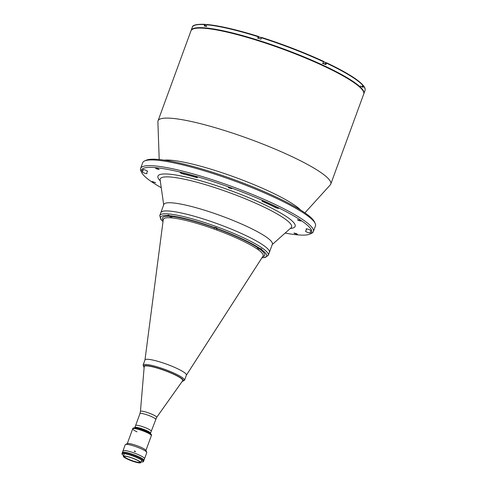 <?xml version="1.0" encoding="UTF-8"?>
<svg xmlns="http://www.w3.org/2000/svg" width="487" height="487" viewBox="0 0 487 487"><rect width="100%" height="100%" fill="white"/><g stroke="black" fill="none" stroke-linecap="round" stroke-linejoin="round"><path stroke-width="0.73" d="M141.717 172.605L140.926 170.955A91.976 14.385 20.1 0 1 140.621 168.417A91.976 14.385 20.1 0 1 273.402 203.633A91.976 14.385 20.1 0 1 313.372 231.635A91.976 14.385 20.1 0 1 311.497 233.376L309.835 234.125A90.655 14.178 -159.9 0 0 272.282 204.814A90.655 14.178 -159.9 0 0 181.742 172.489A90.655 14.178 -159.9 0 0 141.717 172.605A90.655 14.178 -159.9 0 0 161.258 187.72M313.372 231.635L315.466 225.907A91.976 14.385 -159.9 0 0 315.162 223.375A91.976 14.385 -159.9 0 0 275.496 197.905A91.976 14.385 -159.9 0 0 144.59 160.953A91.976 14.385 -159.9 0 0 142.715 162.688L140.621 168.417M144.59 160.953L146.252 160.205A90.655 14.178 20.1 0 1 275.277 196.626A90.655 14.178 20.1 0 1 314.371 221.725L315.162 223.375M159.2 159.523L157.885 121.774A91.976 14.385 20.1 0 1 158.025 120.855A91.976 14.385 20.1 0 1 290.806 156.071A91.976 14.385 20.1 0 1 330.776 184.074A91.976 14.385 20.1 0 1 330.289 184.865L304.923 212.849M158.025 120.855L190.971 30.833A91.976 14.385 20.1 0 1 323.745 66.049A91.976 14.385 20.1 0 1 363.722 94.052L330.776 184.074M269.281 204.577A84.701 13.246 20.1 0 1 274.978 207.31A2.429 0.377 -159.9 0 0 277.316 208.186A2.429 0.377 -159.9 0 0 278.643 208.314A2.429 0.377 -159.9 0 0 277.748 207.657A89.553 14.001 -159.9 0 0 271.728 204.765A89.553 14.001 -159.9 0 0 265.36 201.855A2.429 0.377 -159.9 0 0 262.03 201.003A2.429 0.377 -159.9 0 0 263.254 201.819A84.701 13.246 20.1 0 1 269.281 204.577M159.748 215.656A57.789 9.034 20.1 0 1 159.785 215.528L163.833 204.479A57.789 9.034 20.1 0 1 247.256 226.607A57.789 9.034 20.1 0 1 272.367 244.2L269.372 252.382A57.789 9.034 -159.9 0 0 269.414 252.254A57.789 9.034 -159.9 0 0 217.811 223.892A57.789 9.034 -159.9 0 0 160.838 212.661A57.789 9.034 20.1 0 1 244.261 234.789A57.789 9.034 20.1 0 1 269.372 252.382L268.325 255.249L265.22 257.477L261.939 257.812M196.322 176.787A2.429 0.377 -159.9 0 0 194.222 176.008A89.553 14.001 -159.9 0 0 181.207 172.575A2.429 0.377 -159.9 0 0 180.16 172.52A2.429 0.377 -159.9 0 0 181.286 173.293A2.429 0.377 -159.9 0 0 183.666 174.133A84.701 13.246 20.1 0 1 195.975 177.378A2.429 0.377 -159.9 0 0 197.381 177.524A2.429 0.377 -159.9 0 0 196.322 176.787M146.508 170.56A2.429 0.377 -159.9 0 0 143.02 169.61A89.553 14.001 -159.9 0 0 142.447 170.48A89.553 14.001 -159.9 0 0 142.399 171.978A2.429 0.377 -159.9 0 0 144.663 173.171A2.429 0.377 -159.9 0 0 146.952 173.603A2.429 0.377 -159.9 0 0 146.958 173.567A84.701 13.246 20.1 0 1 147.007 172.148A84.701 13.246 20.1 0 1 147.549 171.321A2.429 0.377 -159.9 0 0 147.561 171.296A2.429 0.377 -159.9 0 0 146.508 170.56M152.948 182.035L155.657 182.753L152.139 181.462L152.948 182.035M309.641 229.834A2.429 0.377 -159.9 0 0 306.14 228.908A2.429 0.377 -159.9 0 0 306.134 228.945A84.701 13.246 20.1 0 1 306.086 230.363A84.701 13.246 20.1 0 1 305.55 231.191A2.429 0.377 -159.9 0 0 305.532 231.215A2.429 0.377 -159.9 0 0 307.595 232.372A2.429 0.377 -159.9 0 0 310.073 232.902A89.553 14.001 -159.9 0 0 310.645 232.031A89.553 14.001 -159.9 0 0 310.7 230.534A2.429 0.377 -159.9 0 0 309.641 229.834M294.769 233.565L297.472 234.284L296.662 233.711L293.953 232.993L294.769 233.565M298.251 220.331L300.96 221.049L300.144 220.477L297.435 219.759L298.251 220.331M229.085 187.952L231.788 188.67L230.978 188.098L228.269 187.379L229.085 187.952M156.437 168.8L159.139 169.519L158.324 168.946L155.621 168.228L156.437 168.8M285.151 233.06A90.655 14.178 -159.9 0 0 309.835 234.125M258.853 36.835L258.457 36.44L257.708 38.132A91.976 14.385 20.1 0 1 260.947 39.161L261.696 37.462A91.538 14.312 20.1 0 1 323.575 61.399L323.137 63.213A91.976 14.385 20.1 0 1 324.549 63.87A91.976 14.385 20.1 0 1 325.937 64.528L326.448 63.133L326.375 62.707L325.766 62.659M363.789 93.839A91.976 14.385 -159.9 0 0 363.874 93.632A91.976 14.385 -159.9 0 0 323.904 65.629A91.976 14.385 -159.9 0 0 191.123 30.413A91.976 14.385 -159.9 0 0 191.056 30.626M326.442 62.744A91.538 14.312 20.1 0 1 362.462 84.641L362.718 85.176L362.212 86.564A91.976 14.385 20.1 0 1 362.931 87.398L363.442 86.004L363.186 85.469L363.442 86.004A91.976 14.385 -159.9 0 1 365.025 90.485L363.874 93.632M258.634 37.249A87.124 13.624 -159.9 0 0 258.092 37.079M361.342 88.671L361.019 88.336M322.625 65.532L323.624 65.611L322.625 65.532M258.494 40.725L259.498 40.805L258.494 40.725M206.141 28.423L205.1 28.325M323.575 61.399L323.648 61.825A91.976 14.385 -159.9 0 0 261.452 37.767L261.696 37.462M258.457 36.44L258.213 36.744A91.976 14.385 -159.9 0 0 206.537 24.764L207.036 24.52A91.538 14.312 20.1 0 1 258.457 36.44C236.743 29.689 219.57 25.708 206.926 24.49M205.52 24.502L204.753 24.624L204.248 26.018A91.976 14.385 20.1 0 1 206.025 26.158L207.036 24.52M205.252 24.38L204.753 24.624A91.976 14.385 -159.9 0 0 192.274 27.266C192.468 24.995 196.754 24.021 205.137 24.35M362.718 85.176A91.976 14.385 -159.9 0 0 326.448 63.133L326.375 62.707M322.339 63.255L325.219 64.339M360.337 86.029L362.62 87.07M204.899 26.121L206.598 26.493M186.405 375.124A22.055 3.452 -159.9 0 0 186.436 375.045A22.055 3.452 -159.9 0 0 166.639 364.185A22.055 3.452 -159.9 0 0 144.98 359.966M262.676 256.661A54.441 8.51 20.1 0 0 264.77 255.206A54.441 8.51 20.1 0 0 259.571 248.979L261.342 249.484C262.012 249.101 261.574 248.79 260.028 248.565L258.299 248.224L259.571 248.979A1.321 1.138 -54.4 0 0 258.128 249.648L256.996 248.863A53.15 8.309 -159.9 0 0 216.599 229.949L214.158 229.06A53.15 8.309 -159.9 0 0 171.728 217.878L170.42 217.774A1.321 1.157 93.6 0 0 169.732 216.331L171.138 216.563L169.549 215.686C168.234 214.87 167.723 214.834 168.021 215.577L169.732 216.331A54.441 8.51 20.1 0 0 163.188 220.258M167.887 215.181L168.021 215.577A56.468 8.827 -159.9 0 0 160.54 217.33A56.468 8.827 -159.9 0 0 163.029 221.482M256.996 248.863A1.321 1.108 -56 0 1 258.408 248.175A54.441 8.51 20.1 0 0 217.032 228.805L217.312 228.567L216.015 227.593L214.17 227.563L217.032 228.805L216.599 229.949M262.006 257.702A56.468 8.827 -159.9 0 0 266.675 255.894A56.468 8.827 -159.9 0 0 261.342 249.484L261.671 249.283M171.728 217.878A1.321 1.126 -84.7 0 0 171.071 216.441A54.441 8.51 20.1 0 1 214.536 227.892L214.158 229.06M173.847 374.345A20.515 3.208 20.1 0 1 182.765 380.591A20.515 3.208 20.1 0 1 182.698 380.712L156.65 417.383A8.644 1.351 20.1 0 0 152.918 414.699A8.644 1.351 20.1 0 0 144.7 411.722A8.644 1.351 20.1 0 0 140.433 411.448L144.207 366.626A20.515 3.208 20.1 0 1 144.237 366.492A20.515 3.208 20.1 0 1 173.847 374.345M134.765 427.805L134.869 427.525A8.34 1.303 20.1 0 1 146.904 430.715A8.34 1.303 20.1 0 1 150.526 433.253L151.274 431.208A8.34 1.303 -159.9 0 0 147.652 428.67A8.34 1.303 -159.9 0 0 135.617 425.48A8.34 1.303 20.1 0 1 147.652 428.67A8.34 1.303 20.1 0 1 151.274 431.208L156.65 417.383M176.836 368.379A22.055 3.452 20.1 0 1 186.418 375.093L184.53 380.256A22.055 3.452 20.1 0 0 174.943 373.541A22.055 3.452 20.1 0 0 143.105 365.098L144.992 359.936A22.055 3.452 20.1 0 1 176.836 368.379M144.243 366.468A20.515 3.208 20.1 0 1 173.865 374.302A20.515 3.208 20.1 0 1 182.771 380.566M137.024 431.817A9.923 1.552 20.1 0 1 132.708 428.797A9.923 1.552 20.1 0 1 147.037 432.596A9.923 1.552 20.1 0 1 151.354 435.615L151.542 435.104A9.923 1.552 20.1 0 0 151.329 434.568A9.923 1.552 20.1 0 0 147.226 432.079A9.923 1.552 20.1 0 0 133.401 428.012A9.923 1.552 20.1 0 0 132.896 428.28L132.708 428.797A9.923 1.552 20.1 0 1 147.037 432.596A9.923 1.552 20.1 0 1 151.354 435.615L145.911 450.487M133.401 428.012L135.124 427.75A8.34 1.303 20.1 0 1 146.739 431.165A8.34 1.303 20.1 0 1 150.185 433.26L151.329 434.568M155.609 419.362A8.34 1.303 20.1 0 0 151.987 416.823A8.34 1.303 20.1 0 0 139.952 413.627L134.869 427.525A8.34 1.303 20.1 0 1 146.904 430.715A8.34 1.303 20.1 0 1 150.526 433.253L150.422 433.533M259.802 248.486L260.216 248.62M215.759 228.093L216.587 228.214L215.838 227.873M169.439 215.644L169.866 215.808M168.916 215.351L169.306 215.948L170.9 216.307M122.395 452.618A11.469 1.796 20.1 0 1 122.407 452.453L123.004 450.822A11.469 1.796 20.1 0 1 139.562 455.211A11.469 1.796 20.1 0 1 144.548 458.705L146.794 452.563A11.469 1.796 20.1 0 0 146.757 452.246A11.469 1.796 20.1 0 0 141.808 449.075A11.469 1.796 20.1 0 0 125.488 444.467A11.469 1.796 20.1 0 0 125.25 444.68L123.004 450.822A11.469 1.796 20.1 0 1 139.562 455.211A11.469 1.796 20.1 0 1 144.548 458.705L143.951 460.337A11.469 1.796 20.1 0 1 143.854 460.471A11.426 1.784 20.1 0 0 143.878 460.404L143.909 460.325A11.426 1.784 20.1 0 1 143.89 460.361M135.337 451.705L134.302 451.327M134.394 450.992L135.429 451.37L134.375 451.041M125.488 444.467L127.43 443.59A9.923 1.552 20.1 0 1 141.553 447.577A9.923 1.552 20.1 0 1 145.838 450.329L146.757 452.246M136.731 459.831A9.265 1.449 20.1 0 1 140.755 462.65A9.265 1.449 20.1 0 1 127.381 459.101A9.265 1.449 20.1 0 1 123.357 456.282A9.265 1.449 20.1 0 1 136.731 459.831M127.716 459.131A8.602 1.345 20.1 0 1 124.155 456.349A8.602 1.345 20.1 0 1 136.397 459.801A8.602 1.345 20.1 0 1 140.104 462.187A8.602 1.345 20.1 0 1 136.305 462.193A8.602 1.345 20.1 0 1 127.716 459.131M140.013 462.041A8.382 1.309 20.1 0 1 140 462.145A8.382 1.309 20.1 0 1 127.904 458.931A8.382 1.309 20.1 0 1 124.258 456.38A8.382 1.309 20.1 0 1 124.319 456.295M122.407 452.453A11.469 1.796 20.1 0 1 138.965 456.849A11.469 1.796 20.1 0 1 143.951 460.337M123.625 455.54A11.25 1.759 20.1 0 1 122.146 454.231L122.012 453.957A11.469 1.796 20.1 0 1 121.975 453.641A11.469 1.796 20.1 0 1 138.533 458.036A11.469 1.796 20.1 0 1 143.513 461.524A11.469 1.796 20.1 0 1 143.281 461.743L143.001 461.865A11.25 1.759 20.1 0 1 141.023 461.907M121.975 453.641L122.28 452.8A11.469 1.796 20.1 0 1 138.838 457.19A11.469 1.796 20.1 0 1 143.823 460.684L143.513 461.524M122.146 454.231A11.25 1.759 20.1 0 1 127.107 454.219A11.25 1.759 20.1 0 1 138.345 458.23A11.25 1.759 20.1 0 1 143.001 461.865M143.172 459.679A11.426 1.784 20.1 0 0 141.096 458.322L141.127 458.243A11.426 1.784 20.1 0 1 143.835 460.507L143.848 460.489A11.426 1.784 20.1 0 1 143.835 460.519A11.426 1.784 20.1 0 0 141.127 458.243L141.157 458.164A11.426 1.784 20.1 0 1 143.848 460.489A11.426 1.784 20.1 0 0 141.157 458.164L141.187 458.078A11.426 1.784 20.1 0 1 143.878 460.404A11.426 1.784 20.1 0 0 141.187 458.078L141.218 457.999A11.426 1.784 20.1 0 1 143.909 460.325M122.407 452.593A11.426 1.784 20.1 0 1 122.42 452.551A11.426 1.784 20.1 0 1 136.196 455.741L136.104 455.984A11.426 1.784 20.1 0 0 123.424 452.453M136.226 455.662L136.196 455.741A11.426 1.784 20.1 0 0 122.42 452.551L122.45 452.472A11.426 1.784 20.1 0 1 136.226 455.662M122.389 452.636L122.377 452.667A11.426 1.784 20.1 0 1 136.135 455.905A11.426 1.784 20.1 0 0 122.389 452.66A11.426 1.784 20.1 0 1 122.389 452.636A11.426 1.784 20.1 0 1 136.165 455.826A11.426 1.784 20.1 0 0 122.389 452.636L122.42 452.551M261.458 37.767L258.755 36.921L261.659 37.98M258.871 36.878L261.355 37.627M164.235 160.144A76.398 11.95 20.1 0 1 269.731 191.58A76.398 11.95 20.1 0 1 300.674 210.074M275.289 206.458L274.978 207.31M291.092 227.77L291.043 227.813A69.939 10.939 -159.9 0 0 261.196 205.745A69.939 10.939 -159.9 0 0 193.467 181.341A69.939 10.939 -159.9 0 0 160.144 179.91L160.138 179.849M160.284 180.896A73.062 11.426 20.1 0 1 185.693 176.951A73.062 11.426 20.1 0 1 263.406 204.12A73.062 11.426 20.1 0 1 290.295 228.476M310.773 230.996L310.073 232.902M143.281 169.561L142.399 171.978M183.983 173.262L183.666 174.133M196.212 176.732L195.975 177.378M263.491 201.174L263.254 201.819M363.199 85.481A91.538 14.312 20.1 0 1 363.466 85.822M325.766 62.811L323.66 61.788M325.267 64.211L325.773 62.665L323.678 61.715L325.73 62.683M362.632 87.039L363.186 85.511L362.73 85.146M206.555 24.721L205.581 24.52M186.399 375.154L263.035 256.101A53.15 8.309 -159.9 0 0 263.205 255.724A53.15 8.309 -159.9 0 0 258.128 249.648M170.42 217.774A53.15 8.309 -159.9 0 0 163.309 219.424A53.15 8.309 -159.9 0 0 163.273 219.594L144.968 359.996M163.011 221.609L160.71 219.223L159.785 215.528A57.789 9.034 20.1 0 1 216.764 226.753A57.789 9.034 20.1 0 1 268.367 255.121A57.789 9.034 20.1 0 1 268.325 255.249M214.414 227.514A56.468 8.827 -159.9 0 0 169.573 215.698M260.003 248.553A56.468 8.827 -159.9 0 0 217.312 228.567M144.14 367.417A21.172 3.312 20.1 0 1 151.956 366.516A21.172 3.312 20.1 0 1 174.2 374.326A21.172 3.312 20.1 0 1 182.241 381.358M258.646 248.181L261.069 249.198L260.74 248.717M261.056 248.76L261.385 249.161M214.523 227.514L217.251 228.519M216.928 228.22L214.913 227.49M215.309 227.478L216.63 227.959M258.25 38.303L258.755 36.921M163.699 204.832L160.144 179.91M306.64 228.853L306.086 230.363M147.403 171.071L147.007 172.148M272.239 244.553L291.043 227.813M323.612 61.405C304.326 52.529 283.684 44.542 261.677 37.45M363.381 85.596C364.927 87.447 365.475 89.072 365.025 90.485M326.412 62.72C344.924 71.528 357.001 78.87 362.638 84.75M192.274 27.266L191.123 30.413M204.917 26.067L205.465 24.569M139.952 413.627L140.433 411.448M182.168 381.461L184.53 380.256M144.128 367.539L143.105 365.098M258.597 248.053L261.081 249.204L261.568 248.924M217.372 228.458L214.469 227.399M127.271 443.663L132.708 428.797M140.755 462.65L141.711 460.032M123.357 456.282L124.313 453.671"/></g></svg>
